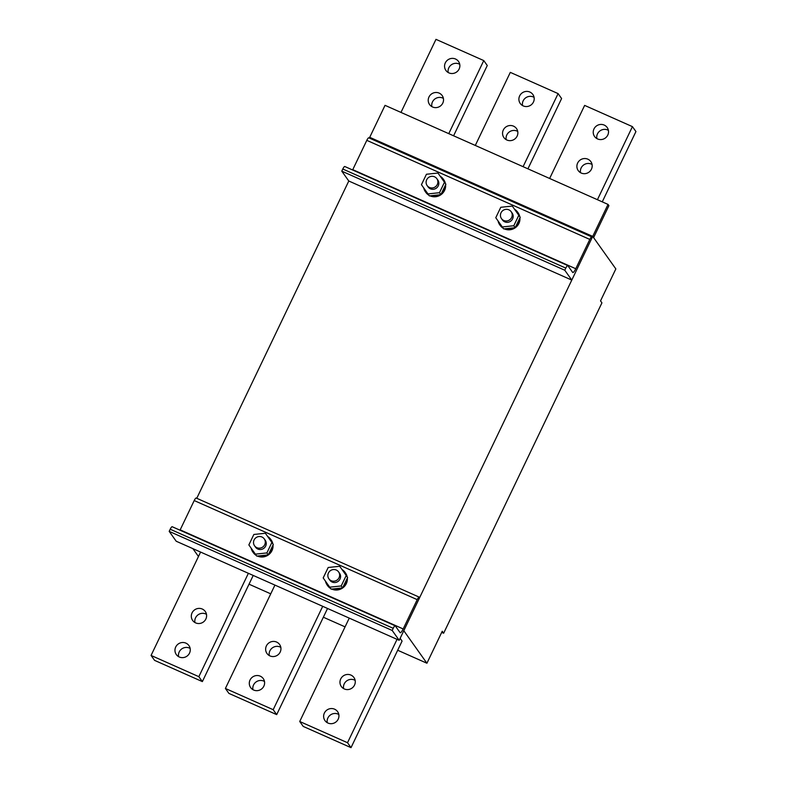 <?xml version="1.0" encoding="UTF-8"?>
<svg xmlns="http://www.w3.org/2000/svg" width="787" height="787" viewBox="0 0 787 787"><rect width="100%" height="100%" fill="white"/><g stroke="black" fill="none" stroke-linecap="round" stroke-linejoin="round"><path stroke-width="1.18" d="M608.912 205.653L593.595 237.625L592.719 236.395L608.036 204.423L608.912 205.653M608.036 204.423L385.04 105.34L369.723 137.312L592.719 236.395L403.79 630.712L426.918 663.234L442.235 631.263L443.642 633.23L601.927 302.857L600.53 300.89L615.847 268.918L592.719 236.395L369.723 137.312L369.359 138.079M325.493 581.199A10.959 10.605 -35.4 0 0 330.196 587.859M332.685 588.971A10.959 10.605 -35.4 0 0 341.027 588.086M343.299 586.482A10.959 10.605 -35.4 0 0 346.929 578.917M327.176 585.046L327.608 585.666A10.959 10.605 -35.4 0 0 330.629 588.479M331.75 589.069A10.959 10.605 -35.4 0 0 347.342 578.052M347.165 576.832A10.959 10.605 -35.4 0 0 345.473 572.956L345.04 572.346A10.959 10.605 -35.4 0 0 342.001 569.522M346.723 576.212A10.959 10.605 -35.4 0 0 345.04 572.346M423.74 187.965A10.959 10.605 -35.4 0 0 428.443 194.615M430.942 195.727A10.959 10.605 -35.4 0 0 439.284 194.842M441.556 193.238A10.959 10.605 -35.4 0 0 445.186 185.673M425.423 191.802L425.865 192.422A10.959 10.605 -35.4 0 0 428.885 195.235M429.997 195.825A10.959 10.605 -35.4 0 0 445.599 184.807M445.412 183.587A10.959 10.605 -35.4 0 0 443.73 179.721L443.288 179.102A10.959 10.605 -35.4 0 0 440.258 176.278M444.98 182.968A10.959 10.605 -35.4 0 0 443.288 179.102M498.073 220.99A10.959 10.605 -35.4 0 0 502.775 227.65M505.274 228.751A10.959 10.605 -35.4 0 0 513.616 227.876M515.888 226.272A10.959 10.605 -35.4 0 0 519.518 218.697M499.755 224.826L500.198 225.446A10.959 10.605 -35.4 0 0 503.218 228.26M504.329 228.86A10.959 10.605 -35.4 0 0 519.932 217.842M519.745 216.612A10.959 10.605 -35.4 0 0 518.062 212.746L517.62 212.126A10.959 10.605 -35.4 0 0 514.59 209.303M519.312 215.992A10.959 10.605 -35.4 0 0 517.62 212.126M251.161 548.175A10.959 10.605 -35.4 0 0 255.854 554.835M258.352 555.947A10.959 10.605 -35.4 0 0 266.695 555.061M268.967 553.458A10.959 10.605 -35.4 0 0 272.597 545.893M252.843 552.021L253.276 552.631A10.959 10.605 -35.4 0 0 256.296 555.455M257.408 556.045A10.959 10.605 -35.4 0 0 273.01 545.027M272.823 543.807A10.959 10.605 -35.4 0 0 271.141 539.931L270.698 539.321A10.959 10.605 -35.4 0 0 267.669 536.498M272.391 543.178A10.959 10.605 -35.4 0 0 270.698 539.321M268.278 554.894L273.286 544.447L265.376 533.252L253.857 534.471L248.859 544.919L256.769 556.114L268.278 554.894L266.882 552.927L255.362 554.146M273.286 544.447L271.879 542.479L266.882 552.927M265.376 533.252L271.879 542.479M254.555 545.794L255.519 547.152A5.952 5.765 -35.4 0 0 265.681 546.06A5.952 5.765 -35.4 0 0 265.219 540.246L264.255 538.888A5.952 5.765 -35.4 0 0 254.093 539.98A5.952 5.765 -35.4 0 0 254.555 545.794A5.952 5.765 -35.4 0 0 264.717 544.702A5.952 5.765 -35.4 0 0 264.255 538.888M440.868 194.674L445.875 184.237L437.956 173.042L426.446 174.252L421.438 184.699L429.358 195.894L440.868 194.674L439.471 192.707L427.951 193.927M445.875 184.237L444.468 182.259L439.471 192.707M437.956 173.042L444.468 182.259M427.134 185.575L428.098 186.932A5.952 5.765 -35.4 0 0 438.261 185.84A5.952 5.765 -35.4 0 0 437.808 180.026L436.844 178.679A5.952 5.765 -35.4 0 0 426.682 179.77A5.952 5.765 -35.4 0 0 427.134 185.575A5.952 5.765 -35.4 0 0 437.306 184.483A5.952 5.765 -35.4 0 0 436.844 178.679M515.2 227.709L520.207 217.261L512.298 206.066L500.778 207.286L495.771 217.724L503.69 228.919L515.2 227.709L513.803 225.731L502.283 226.951M520.207 217.261L518.8 215.294L513.803 225.731M512.298 206.066L518.8 215.294M501.476 218.609L502.431 219.957A5.952 5.765 -35.4 0 0 512.603 218.865A5.952 5.765 -35.4 0 0 512.14 213.061L511.176 211.703A5.952 5.765 -35.4 0 0 501.014 212.795A5.952 5.765 -35.4 0 0 501.476 218.609A5.952 5.765 -35.4 0 0 511.639 217.507A5.952 5.765 -35.4 0 0 511.176 211.703M342.611 587.919L347.618 577.481L339.709 566.276L328.189 567.496L323.191 577.943L331.101 589.138L342.611 587.919L341.214 585.951L329.694 587.171M347.618 577.481L346.221 575.504L341.214 585.951M339.709 566.276L346.221 575.504M328.887 578.819L329.851 580.176A5.952 5.765 -35.4 0 0 340.014 579.084A5.952 5.765 -35.4 0 0 339.561 573.27L338.597 571.913A5.952 5.765 -35.4 0 0 328.425 573.015A5.952 5.765 -35.4 0 0 328.887 578.819A5.952 5.765 -35.4 0 0 339.049 577.727A5.952 5.765 -35.4 0 0 338.597 571.913M575.759 268.731L589.807 239.425A3.571 0.787 114 0 1 591.775 236.897A3.571 0.787 114 0 1 591.863 236.966L592.208 237.458L571.785 280.093L564.781 270.236L565.804 268.101A3.571 0.787 114 0 1 567.781 265.573A3.571 0.787 114 0 1 567.86 265.642L572.67 272.42A5.361 1.18 114 0 0 572.798 272.528A5.361 1.18 114 0 0 575.759 268.731L352.763 169.658L366.801 140.352L589.807 239.425M571.785 280.093L348.789 181.01L341.774 171.153L564.781 270.236M341.774 171.153L342.798 169.028L565.804 268.101M368.857 137.892A3.571 0.787 114 0 0 368.778 137.823A3.571 0.787 114 0 0 366.801 140.352M344.854 166.569A3.571 0.787 114 0 0 344.775 166.5A3.571 0.787 114 0 0 342.798 169.028M327.549 608.469L276.69 714.626L228.899 693.396L225.397 688.468L273.187 709.697L322.709 606.324M276.69 714.626L273.187 709.697M400.14 638.346L402.078 641.08L351.022 747.65L347.52 742.721L397.042 639.349M343.604 688.586A7.742 7.486 144.6 0 1 355.153 680.371M354.524 685.083A7.742 7.486 144.6 0 1 341.312 686.51A7.742 7.486 144.6 0 1 340.722 678.955A7.742 7.486 144.6 0 1 353.934 677.528A7.742 7.486 144.6 0 1 354.524 685.083M249.017 584.19L270.738 593.841M323.359 617.224L345.07 626.865M397.691 650.249L426.918 663.234M178.59 656.633A7.742 7.486 144.6 0 1 190.139 648.429M189.519 653.131A7.742 7.486 144.6 0 1 176.308 654.558A7.742 7.486 144.6 0 1 175.717 647.003A7.742 7.486 144.6 0 1 188.929 645.586A7.742 7.486 144.6 0 1 189.519 653.131M351.022 747.65L303.231 726.421L299.729 721.492L347.52 742.721M327.264 722.692A7.742 7.486 144.6 0 1 338.813 714.478M194.93 622.537A7.742 7.486 144.6 0 1 206.479 614.322M205.86 619.035A7.742 7.486 144.6 0 1 192.648 620.451A7.742 7.486 144.6 0 1 192.058 612.896A7.742 7.486 144.6 0 1 205.269 611.479A7.742 7.486 144.6 0 1 205.86 619.035M338.184 719.19A7.742 7.486 144.6 0 1 324.972 720.607A7.742 7.486 144.6 0 1 324.382 713.052A7.742 7.486 144.6 0 1 337.593 711.635A7.742 7.486 144.6 0 1 338.184 719.19M349.261 618.12L299.729 721.492M443.642 633.23L441.704 632.374M192.884 548.637L198.472 556.498M522.529 105.547A7.742 7.486 144.6 0 1 534.078 97.342M533.448 102.044A7.742 7.486 144.6 0 1 520.237 103.471A7.742 7.486 144.6 0 1 519.646 95.916A7.742 7.486 144.6 0 1 532.858 94.489A7.742 7.486 144.6 0 1 533.448 102.044M274.929 585.095L225.397 688.468M263.852 686.166A7.742 7.486 144.6 0 1 250.64 687.582A7.742 7.486 144.6 0 1 250.05 680.027A7.742 7.486 144.6 0 1 263.261 678.61A7.742 7.486 144.6 0 1 263.852 686.166M280.192 652.059A7.742 7.486 144.6 0 1 266.98 653.476A7.742 7.486 144.6 0 1 266.39 645.92A7.742 7.486 144.6 0 1 279.601 644.504A7.742 7.486 144.6 0 1 280.192 652.059M252.932 689.668A7.742 7.486 144.6 0 1 264.471 681.453M269.272 655.561A7.742 7.486 144.6 0 1 280.811 647.347M453.587 135.807L487.271 65.508L483.769 60.579L435.978 39.35L400.967 112.423M483.769 60.579L448.757 133.652M442.776 103.127A7.742 7.486 144.6 0 1 429.564 104.543A7.742 7.486 144.6 0 1 428.974 96.988A7.742 7.486 144.6 0 1 442.186 95.571A7.742 7.486 144.6 0 1 442.776 103.127M459.116 69.02A7.742 7.486 144.6 0 1 445.904 70.436A7.742 7.486 144.6 0 1 445.314 62.881A7.742 7.486 144.6 0 1 458.526 61.465A7.742 7.486 144.6 0 1 459.116 69.02M448.197 72.522A7.742 7.486 144.6 0 1 459.736 64.308M431.856 106.629A7.742 7.486 144.6 0 1 443.406 98.414M602.262 201.856L635.935 131.557L632.433 126.638L584.643 105.399L549.641 178.472M632.433 126.638L597.422 199.711M591.45 169.175A7.742 7.486 144.6 0 1 578.229 170.592A7.742 7.486 144.6 0 1 577.638 163.047A7.742 7.486 144.6 0 1 590.85 161.62A7.742 7.486 144.6 0 1 591.45 169.175M607.78 135.069A7.742 7.486 144.6 0 1 594.569 136.495A7.742 7.486 144.6 0 1 593.978 128.94A7.742 7.486 144.6 0 1 607.19 127.514A7.742 7.486 144.6 0 1 607.78 135.069M596.861 138.571A7.742 7.486 144.6 0 1 608.41 130.367M580.521 172.678A7.742 7.486 144.6 0 1 592.07 164.463M527.92 168.831L561.603 98.532L558.101 93.604L523.089 166.677M506.189 139.653A7.742 7.486 144.6 0 1 517.738 131.439M558.101 93.604L510.31 72.374L475.299 145.447M517.108 136.151A7.742 7.486 144.6 0 1 503.896 137.568A7.742 7.486 144.6 0 1 503.306 130.012A7.742 7.486 144.6 0 1 516.518 128.596A7.742 7.486 144.6 0 1 517.108 136.151M200.596 552.071L151.065 655.443L198.845 676.672L248.377 573.3M253.217 575.445L202.357 681.601L154.567 660.362L151.065 655.443M202.357 681.601L198.845 676.672M348.789 181.01L196.77 498.289M395.192 625.793L172.186 526.719A3.571 0.787 -66 0 0 170.208 529.238L169.195 531.373L392.192 630.456L393.215 628.321A3.571 0.787 -66 0 1 395.192 625.793A3.571 0.787 -66 0 1 395.271 625.862L400.091 632.64A5.361 1.18 114 0 0 400.209 632.738A5.361 1.18 114 0 0 403.17 628.951L417.218 599.645A3.571 0.787 -66 0 1 419.196 597.117A3.571 0.787 -66 0 1 419.274 597.185L419.628 597.677L399.196 640.303L392.192 630.456M419.196 597.117L196.189 498.033A3.571 0.787 -66 0 0 194.212 500.562L180.174 529.867L403.17 628.951M169.195 531.373L176.199 541.23L399.196 640.303M170.208 529.238L393.215 628.321M194.212 500.562L417.218 599.645M368.778 137.823L591.775 236.897M344.775 166.5L567.781 265.573"/></g></svg>
